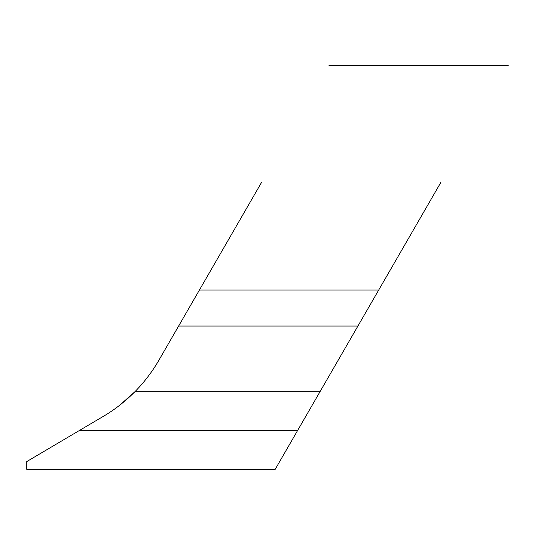 <?xml version="1.0" encoding="UTF-8"?>
<svg xmlns="http://www.w3.org/2000/svg" width="535" height="535" viewBox="0 0 535 535"><rect width="100%" height="100%" fill="white"/><g stroke="black" fill="none" stroke-linecap="round" stroke-linejoin="round"><path stroke-width="0.8" d="M261.729 182.101L158.862 360.282A155.264 155.264 0 0 1 134.907 391.714C125.056 401.584 114.543 409.797 103.362 416.337L79.327 430.528L297.587 430.528L441.021 182.101M79.327 430.528L26.75 461.585L26.75 469.349L275.177 469.349L297.587 430.528M119.78 405.162L134.907 391.714L319.997 391.714M178.63 326.042L357.915 326.042M199.401 290.057L378.693 290.057M328.965 65.651L508.25 65.651"/></g></svg>
